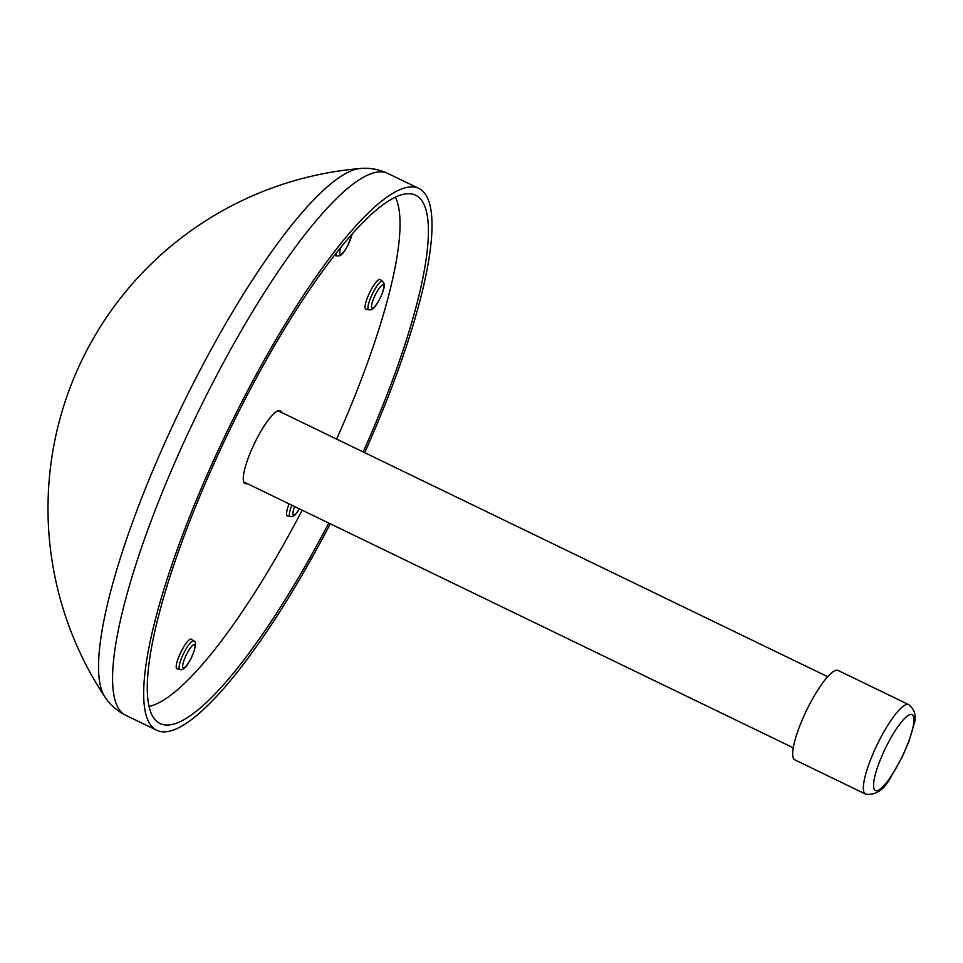 <?xml version="1.0" encoding="UTF-8"?>
<svg xmlns="http://www.w3.org/2000/svg" width="963" height="963" viewBox="0 0 963 963"><rect width="100%" height="100%" fill="white"/><g stroke="black" fill="none" stroke-linecap="round" stroke-linejoin="round"><path stroke-width="1.44" d="M104.786 696.803A341.071 341.071 0 0 1 360.415 168.501L360.415 168.501A295.978 65.725 115.8 0 0 182.188 405.64A295.978 65.725 115.8 0 0 104.148 695.768A295.978 65.725 115.8 0 0 104.798 696.803L104.798 696.803C109.782 704.543 116.728 710.682 125.647 715.232L156.764 730.279A300.95 66.82 115.8 0 0 330.273 523.788M364.676 452.682A300.95 66.82 115.8 0 0 426.296 195.645A300.95 66.82 115.8 0 0 418.917 188.471A300.95 66.82 115.8 0 0 237.452 410.491A300.95 66.82 115.8 0 0 149.373 723.117A300.95 66.82 115.8 0 0 156.764 730.279M363.159 451.948A293.426 65.159 115.8 0 0 422.841 202.23A293.426 65.159 115.8 0 0 415.643 195.248A293.426 65.159 115.8 0 0 238.716 411.719A293.426 65.159 115.8 0 0 152.828 716.52A293.426 65.159 115.8 0 0 160.039 723.514A293.426 65.159 115.8 0 0 328.744 523.053M281.557 412.453A40.434 8.98 115.8 0 0 280.233 410.78A40.434 8.98 115.8 0 0 257.193 437.984A40.434 8.98 115.8 0 0 245.011 483.582A40.434 8.98 115.8 0 0 247.154 483.57M149.024 706.385A286.842 63.69 115.8 0 0 301.07 512.376A286.842 63.69 115.8 0 0 302.201 510.209M336.617 439.092A286.842 63.69 115.8 0 0 395.384 197.246M865.508 794.054L794.848 759.867A49.655 11.026 -64.2 0 1 793.572 746.12A49.655 11.026 -64.2 0 1 814.626 695.25A49.655 11.026 -64.2 0 1 838.111 670.465L908.771 704.651C914.97 709.815 916.704 716.448 913.959 724.549L908.735 741.919L902.235 756.906L891.22 776.467C884.395 789.708 875.824 795.57 865.508 794.054A49.655 11.026 -64.2 0 1 864.232 780.319A49.655 11.026 -64.2 0 1 885.274 729.436A49.655 11.026 -64.2 0 1 908.771 704.651M179.9 669.598L177.048 668.84A16.455 3.659 -64.2 0 1 178.191 658.451A16.455 3.659 -64.2 0 1 186.846 642.333A16.455 3.659 -64.2 0 1 191.372 639.239L193.732 641.009A15.902 3.527 -64.2 0 0 189.362 643.982A15.902 3.527 -64.2 0 0 180.996 659.559A15.902 3.527 -64.2 0 0 179.9 669.598C181.863 670.092 184.017 668.9 186.353 666.023C193.575 656.971 197.981 640.985 193.732 641.009M368.757 309.869L365.916 309.111A16.455 3.659 -64.2 0 1 368.985 294.052A16.455 3.659 -64.2 0 1 380.241 279.511L382.6 281.268A15.902 3.527 -64.2 0 0 371.73 295.316A15.902 3.527 -64.2 0 0 368.757 309.869C371.056 309.388 372.958 312.373 380.891 296.664C386.849 282.364 383.635 284.097 382.6 281.268M291.861 505.202A15.902 3.527 -64.2 0 0 291.801 505.358A15.902 3.527 -64.2 0 0 290.212 516.662L287.371 515.915A16.455 3.659 -64.2 0 1 289.008 504.203A16.455 3.659 -64.2 0 1 289.129 503.89M360.415 168.501C369.575 167.61 378.7 169.247 387.8 173.424A300.95 66.82 115.8 0 0 206.347 395.444A300.95 66.82 115.8 0 0 118.268 708.058A300.95 66.82 115.8 0 0 125.647 715.232M913.177 726.283A42.131 9.353 115.8 0 0 899.201 724.886A42.131 9.353 115.8 0 0 874.308 778.814A42.131 9.353 115.8 0 0 888.283 780.211A42.131 9.353 115.8 0 0 913.177 726.283M191.011 647.124A12.94 2.877 115.8 0 0 183.018 663.579A12.94 2.877 115.8 0 0 186.641 665.433A12.94 2.877 115.8 0 0 194.634 648.966A12.94 2.877 115.8 0 0 191.011 647.124M352.169 234.069L347.679 245.734C340.794 258.024 339.746 255.315 336.99 256.002A15.902 3.527 -64.2 0 1 336.183 253.233M340.878 247.383A12.94 2.877 115.8 0 0 340.866 254.352A12.94 2.877 115.8 0 0 347.655 245.613A12.94 2.877 115.8 0 0 351.94 234.322M374.583 296.399A12.94 2.877 115.8 0 0 372.32 308.256A12.94 2.877 115.8 0 0 380.794 296.688A12.94 2.877 115.8 0 0 383.057 284.831A12.94 2.877 115.8 0 0 374.583 296.399M294.63 506.55A12.94 2.877 115.8 0 0 293.51 514.988A12.94 2.877 115.8 0 0 299.433 508.873M387.8 173.424L418.917 188.471M793.259 747.806L243.687 481.897M827.674 676.7L278.09 410.78M336.99 256.002L334.534 255.351M290.212 516.662L293.354 516.192L295.16 514.796L299.505 508.909"/></g></svg>
